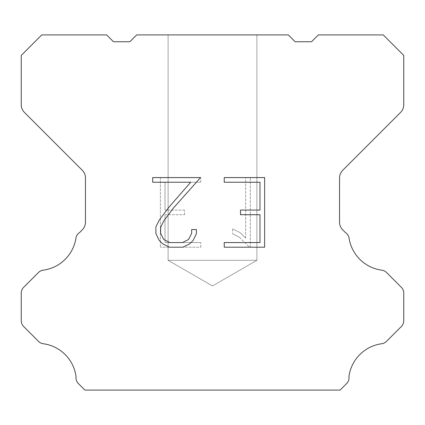 <?xml version="1.0" encoding="UTF-8"?>
<svg xmlns="http://www.w3.org/2000/svg" width="425" height="425" viewBox="0 0 425 425"><rect width="100%" height="100%" fill="white"/><g stroke="black" fill="none" stroke-linecap="round" stroke-linejoin="round"><path stroke-width="0.32" stroke-dasharray="2.12 1.59" d="M256.897 260.312L168.103 260.312L168.103 34.908L256.897 34.908L256.897 260.312L212.5 285.945L168.103 260.312L168.103 34.908L256.897 34.908L256.897 260.312L168.103 260.312L168.103 34.908L256.897 34.908L256.897 260.312L212.5 285.945L168.103 260.312L168.103 34.908L256.897 34.908L256.897 260.312L168.103 260.312L168.103 34.908L256.897 34.908L256.897 260.312L212.5 285.945L168.103 260.312L168.103 34.908L256.897 34.908L256.897 260.312L168.103 260.312L168.103 34.908L256.897 34.908L256.897 260.312L212.5 285.945L168.103 260.312L168.103 34.908L256.897 34.908L256.897 260.312L168.103 260.312L168.103 34.908L256.897 34.908L256.897 260.312L212.5 285.945L168.103 260.312L168.103 34.908L256.897 34.908L256.897 260.312L168.103 260.312L168.103 34.908L256.897 34.908L256.897 260.312L212.5 285.945L168.103 260.312L168.103 34.908L256.897 34.908L256.897 260.312L168.103 260.312L168.103 34.908L256.897 34.908L256.897 260.312L212.5 285.945L168.103 260.312L168.103 34.908L256.897 34.908L256.897 260.312L168.103 260.312L168.103 34.908L256.897 34.908L256.897 260.312L212.5 285.945L168.103 260.312L168.103 34.908L256.897 34.908L256.897 260.312L168.103 260.312L168.103 34.908L256.897 34.908L256.897 260.312L212.5 285.945L168.103 260.312L168.103 34.908L256.897 34.908L256.897 260.312L168.103 260.312L168.103 34.908L256.897 34.908L256.897 260.312L212.5 285.945L168.103 260.312L168.103 34.908L256.897 34.908L256.897 260.312L168.103 260.312L168.103 34.908L256.897 34.908L256.897 260.312L212.5 285.945L168.103 260.312L168.103 34.908L256.897 34.908L256.897 260.312L168.103 260.312L168.103 34.908L256.897 34.908L256.897 260.312L212.5 285.945L168.103 260.312L168.103 34.908L256.897 34.908L256.897 260.312L168.103 260.312L168.103 34.908L256.897 34.908L256.897 260.312L212.5 285.945L168.103 260.312L168.103 34.908L256.897 34.908L256.897 260.312L168.103 260.312L168.103 34.908L256.897 34.908L256.897 260.312L212.5 285.945L168.103 260.312L168.103 34.908L256.897 34.908L256.897 260.312L168.103 260.312L168.103 34.908L256.897 34.908L256.897 260.312L212.5 285.945L168.103 260.312L168.103 34.908L256.897 34.908L256.897 260.312L168.103 260.312L168.103 34.908L256.897 34.908L256.897 260.312L212.5 285.945L168.103 260.312L168.103 34.908L256.897 34.908L256.897 260.312L168.103 260.312L168.103 34.908L256.897 34.908L256.897 260.312L212.5 285.945L168.103 260.312L168.103 34.908L256.897 34.908L256.897 260.312L168.103 260.312L168.103 34.908L256.897 34.908L256.897 260.312L212.5 285.945L168.103 260.312L168.103 34.908L256.897 34.908L256.897 260.312L168.103 260.312L168.103 34.908L256.897 34.908L256.897 260.312L212.5 285.945L168.103 260.312L168.103 34.908L256.897 34.908L256.897 260.312L168.103 260.312L168.103 34.908L256.897 34.908L256.897 260.312L212.5 285.945L168.103 260.312L168.103 34.908L256.897 34.908L256.897 260.312L168.103 260.312L168.103 34.908L256.897 34.908L256.897 260.312L212.5 285.945L168.103 260.312L168.103 34.908L256.897 34.908L256.897 260.312L168.103 260.312L168.103 34.908L256.897 34.908L256.897 260.312L212.5 285.945L168.103 260.312L168.103 34.908L256.897 34.908L256.897 260.312L168.103 260.312L168.103 34.908L256.897 34.908L256.897 260.312L212.5 285.945L168.103 260.312L168.103 34.908L256.897 34.908L256.897 260.312L168.103 260.312L256.897 260.312L212.5 285.945L168.103 260.312L256.897 260.312L168.103 260.312L256.897 260.312L212.5 285.945L168.103 260.312L256.897 260.312L168.103 260.312L256.897 260.312L212.5 285.945L168.103 260.312L256.897 260.312L168.103 260.312L256.897 260.312L212.5 285.945L168.103 260.312L256.897 260.312L168.103 260.312L256.897 260.312L212.5 285.945L168.103 260.312L256.897 260.312L168.103 260.312L256.897 260.312L212.5 285.945L168.103 260.312L256.897 260.312L168.103 260.312L256.897 260.312L212.5 285.945L168.103 260.312L256.897 260.312L168.103 260.312L256.897 260.312L212.5 285.945L168.103 260.312L256.897 260.312L168.103 260.312L256.897 260.312L212.5 285.945L168.103 260.312L256.897 260.312L168.103 260.312L256.897 260.312L212.5 285.945L168.103 260.312L256.897 260.312L168.103 260.312L256.897 260.312L212.5 285.945L168.103 260.312L256.897 260.312L168.103 260.312L256.897 260.312L212.5 285.945L168.103 260.312L256.897 260.312L168.103 260.312L256.897 260.312L212.5 285.945L168.103 260.312L256.897 260.312L168.103 260.312L256.897 260.312L212.5 285.945L168.103 260.312L256.897 260.312L168.103 260.312L256.897 260.312L212.5 285.945L168.103 260.312L256.897 260.312L168.103 260.312L256.897 260.312L212.5 285.945L168.103 260.312L256.897 260.312L168.103 260.312L256.897 260.312L212.5 285.945L168.103 260.312L256.897 260.312L168.103 260.312L256.897 260.312L212.5 285.945L168.103 260.312L256.897 260.312L168.103 260.312L256.897 260.312L212.5 285.945L168.103 260.312L256.897 260.312L168.103 260.312L256.897 260.312L212.5 285.945L168.103 260.312L256.897 260.312L168.103 260.312L256.897 260.312L212.5 285.945L168.103 260.312L256.897 260.312L168.103 260.312L256.897 260.312L212.5 285.945L168.103 260.312L256.897 260.312L168.103 260.312L256.897 260.312L212.5 285.945L168.103 260.312L256.897 260.312M259.988 214.715L259.988 242.558L224.23 242.558L224.23 247.201L264.626 247.201L264.626 177.586L224.23 177.586L224.23 182.229L259.988 182.229L259.988 210.072L240.497 210.072L240.497 214.715L259.988 214.715M196.382 233.723L196.382 229.548L191.664 229.548L191.664 233.362L188.583 239.472L182.468 242.558L169.867 242.558L163.705 239.482L160.666 233.362L160.666 227.248L163.795 220.899L173.448 208.032L200.547 177.586L152.687 177.586L152.687 182.229L190.713 182.229L169.097 207.007L159.263 220.102L155.906 226.764L155.906 233.649L159.263 240.449L162.706 243.844L169.458 247.201L182.83 247.201L189.624 243.897L193.072 240.518L196.382 233.723M165.012 242.558L165.012 214.715L165.012 242.558L200.77 242.558L165.012 242.558M165.012 214.715L184.503 214.715L165.012 214.715M184.503 214.715L184.503 210.072L184.503 214.715M184.503 210.072L165.012 210.072L184.503 210.072M165.012 210.072L165.012 182.229L165.012 210.072M165.012 182.229L200.77 182.229L165.012 182.229M200.77 182.229L200.77 177.586L200.77 182.229M200.77 247.201L200.77 242.558L200.77 247.201L160.374 247.201L200.77 247.201M160.374 177.586L160.374 247.201L160.374 177.586L200.77 177.586L160.374 177.586M232.666 228.963L232.666 233.851L232.666 228.963L240.369 232.762L232.666 228.963M232.666 233.851L239.466 237.288L232.666 233.851M239.466 237.288L249.337 247.111L239.466 237.288M249.337 247.111L250.314 247.111L249.337 247.111M250.314 247.111L250.314 177.496L250.314 247.111M245.671 238.106L240.369 232.762L245.671 238.106L245.671 177.496L245.671 238.106M250.314 177.496L245.671 177.496L250.314 177.496M288.315 34.908L136.685 34.908L129.853 41.74L113.459 41.74L106.627 34.908L41.74 34.908L21.25 55.404L21.25 104.715A10.928 10.928 0 0 0 24.453 112.439L82.253 170.244A10.928 10.928 0 0 1 85.457 177.974L85.457 222.158A10.928 10.928 0 0 1 82.253 229.883L79.571 232.571A8.197 8.197 0 0 0 76.064 237.288A38.25 38.25 0 0 1 43.18 270.173A8.197 8.197 0 0 0 38.463 272.499L23.651 287.316A8.197 8.197 0 0 0 21.25 293.112L21.25 320.71A8.197 8.197 0 0 0 23.651 326.506L38.553 341.408A8.197 8.197 0 0 0 43.254 343.735A38.25 38.25 0 0 1 76.059 376.539A8.197 8.197 0 0 0 78.386 383.589L84.888 390.092L340.112 390.092L346.614 383.589A8.197 8.197 0 0 0 348.941 376.539A38.25 38.25 0 0 1 381.746 343.735A8.197 8.197 0 0 0 386.447 341.408L401.349 326.506A8.197 8.197 0 0 0 403.75 320.71L403.75 293.112A8.197 8.197 0 0 0 401.349 287.316L386.538 272.499A8.197 8.197 0 0 0 381.82 270.173A38.25 38.25 0 0 1 348.936 237.288A8.197 8.197 0 0 0 345.429 232.571L342.747 229.883A10.928 10.928 0 0 1 339.543 222.158L339.543 177.974A10.928 10.928 0 0 1 342.747 170.244L400.547 112.439A10.928 10.928 0 0 0 403.75 104.715L403.75 55.404L383.26 34.908L318.373 34.908L311.541 41.74L295.147 41.74L288.315 34.908M256.897 34.908L168.103 34.908L256.897 34.908"/><path stroke-width="0.64" d="M259.988 242.558L259.988 214.715L240.497 214.715L240.497 210.072L259.988 210.072L259.988 182.229L224.23 182.229L224.23 177.586L264.626 177.586L264.626 247.201L224.23 247.201L224.23 242.558L259.988 242.558M196.382 229.548L196.382 233.723L193.072 240.518L189.624 243.897L182.83 247.201L169.458 247.201L162.706 243.844L159.263 240.449L155.906 233.649L155.906 226.764L159.263 220.102L169.097 207.007L190.713 182.229L152.687 182.229L152.687 177.586L200.547 177.586L173.448 208.032L163.795 220.899L160.666 227.248L160.666 233.362L163.705 239.482L169.867 242.558L182.468 242.558L188.583 239.472L191.664 233.362L191.664 229.548L196.382 229.548M288.315 34.908L295.147 41.74L311.541 41.74L318.373 34.908L383.26 34.908L403.75 55.404L403.75 104.715A10.928 10.928 0 0 1 400.547 112.439L342.747 170.244A10.928 10.928 0 0 0 339.543 177.974L339.543 222.158A10.928 10.928 0 0 0 342.747 229.883L345.429 232.571A8.197 8.197 0 0 1 348.936 237.288A38.25 38.25 0 0 0 381.82 270.173A8.197 8.197 0 0 1 386.538 272.499L401.349 287.316A8.197 8.197 0 0 1 403.75 293.112L403.75 320.71A8.197 8.197 0 0 1 401.349 326.506L386.447 341.408A8.197 8.197 0 0 1 381.746 343.735A38.25 38.25 0 0 0 348.941 376.539A8.197 8.197 0 0 1 346.614 383.589L340.112 390.092L84.888 390.092L78.386 383.589A8.197 8.197 0 0 1 76.059 376.539A38.25 38.25 0 0 0 43.254 343.735A8.197 8.197 0 0 1 38.553 341.408L23.651 326.506A8.197 8.197 0 0 1 21.25 320.71L21.25 293.112A8.197 8.197 0 0 1 23.651 287.316L38.463 272.499A8.197 8.197 0 0 1 43.18 270.173A38.25 38.25 0 0 0 76.064 237.288A8.197 8.197 0 0 1 79.571 232.571L82.253 229.883A10.928 10.928 0 0 0 85.457 222.158L85.457 177.974A10.928 10.928 0 0 0 82.253 170.244L24.453 112.439A10.928 10.928 0 0 1 21.25 104.715L21.25 55.404L41.74 34.908L106.627 34.908L113.459 41.74L129.853 41.74L136.685 34.908L288.315 34.908"/></g></svg>
